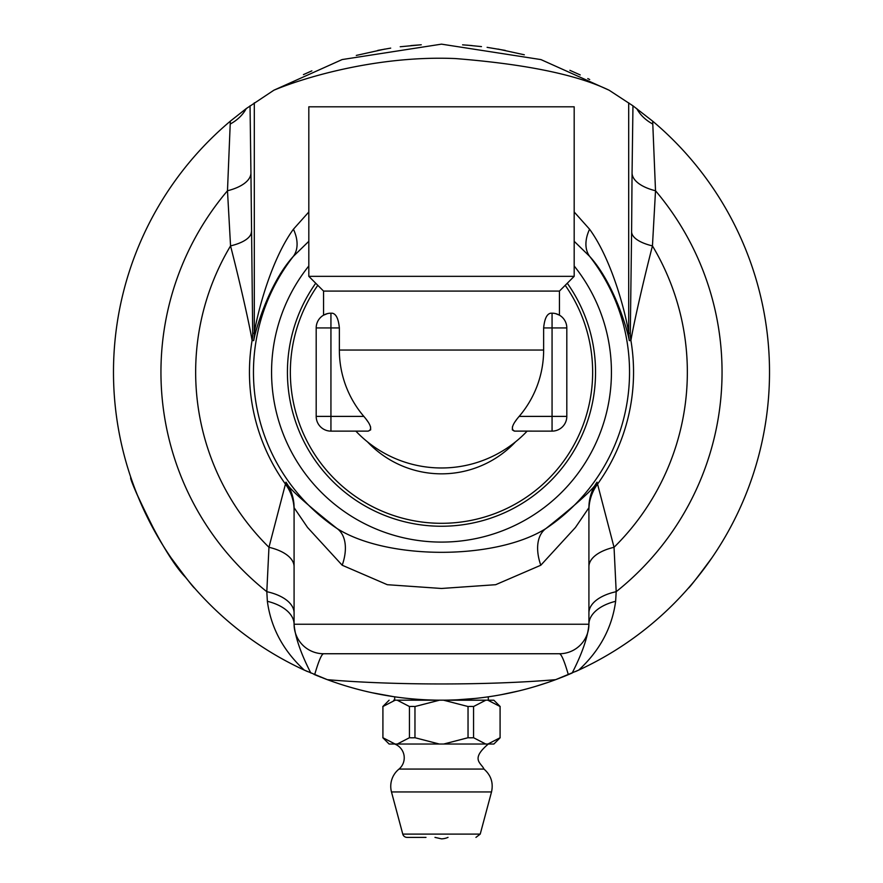 <?xml version="1.0" encoding="UTF-8"?>
<svg xmlns="http://www.w3.org/2000/svg" width="883" height="883" viewBox="0 0 883 883"><rect width="100%" height="100%" fill="white"/><g stroke="black" fill="none" stroke-linecap="round" stroke-linejoin="round"><path stroke-width="1.32" d="M393.719 700.175L441.5 700.175A328.012 328.012 0 0 1 327.35 679.667L326.666 679.413M327.339 679.667L304.304 670.109A328.012 328.012 0 0 1 230.353 121.148L246.247 108.587A44.227 35 -1.3 0 1 230.209 124.05L227.483 190.761L230.551 245.904C240.629 285.054 249.867 326.71 252.085 340.474L253.697 340.628C255.794 328.73 269.436 282.692 293.299 256.423L308.818 241.302M246.269 108.576L273.862 90.221C305.761 76.865 379.171 55.265 455.44 58.565C525.672 64.139 576.908 74.691 609.138 90.232L540.948 59.591L441.5 44.15L342.151 59.558L273.862 90.221M303.432 74.625L311.865 70.85M356.291 55.419L384.668 49.117M400.22 46.755L421.191 44.779M421.268 44.779L410.926 45.574L421.268 44.779M390.694 48.112L377.736 50.408L390.694 48.112M394.69 700.175L394.69 696.819L398.189 697.305M441.29 700.175L440.551 700.175M291.6 663.917L294.249 665.263M285.364 660.627L284.359 660.087M282.615 659.126L283.498 659.612M381.202 694.579L380.485 694.446M379.69 694.292L378.542 694.071M377.582 693.883L376.666 693.696M376.423 693.652L374.657 693.287M374.69 693.298L373.178 692.978M371.688 692.658L393.774 696.687L377.085 693.784M321.6 677.471L320.087 676.875M320.01 676.842A2029.851 815.969 -67.8 0 1 319.348 676.577L319.182 676.51M318.366 676.179A2029.851 815.969 -67.8 0 1 318.211 676.124L314.668 674.667C318.597 661.124 321.555 654.148 323.564 653.74L559.436 653.74C561.445 654.148 564.403 661.124 568.332 674.667A328.012 328.012 0 0 1 568.266 674.689L562.361 677.095M313.951 674.358L317.339 675.771A2029.851 815.969 -67.8 0 1 314.845 674.733M325.054 678.806L327.516 679.733M325.695 679.049L324.646 678.652M383.299 694.965L381.853 694.7M380.131 694.38L382.218 694.778M383.145 694.943L384.193 695.131M385.474 695.351L387.052 695.627M387.229 695.649L385.352 695.329M384.734 695.219L382.438 694.811M382.339 694.789L380.904 694.524M384.767 695.23L384.05 695.109M391.412 696.323L390.639 696.201M389.524 696.025L388.564 695.87M379.535 694.27L380.584 694.468M405.562 698.199L403.95 698.023M401.92 697.78L401.092 697.68M409.248 698.585L410.683 698.718M409.933 698.652L408.818 698.541M427.184 699.866L425.562 699.789M423.52 699.678L422.692 699.634M430.882 699.998L432.615 700.053M431.577 700.02L430.451 699.987M362.891 690.616L361.324 690.219M359.337 689.711L358.531 689.513M366.5 691.488L368.178 691.875M367.173 691.643L366.07 691.378M341.257 684.48L339.845 684.027M339.149 683.795L339.988 684.071M338.189 683.475L340.209 684.137M341.092 684.424L342.118 684.755M343.355 685.142L344.878 685.616M345.054 685.672L343.233 685.109M341.986 684.711L340.408 684.204M349.105 686.897L348.366 686.676M347.284 686.356L346.357 686.069M419.613 699.446L415.937 699.17M414.513 699.06L413.2 698.95M307.505 671.555A7924.87 1612.281 114.4 0 1 304.326 670.109A7924.87 1612.281 114.4 0 1 304.094 670.009M171.059 557.78C185.849 577.802 193.741 587.968 194.735 588.266M185.573 577.339C161.17 552.515 126.832 473.729 130.971 477.813C130.618 481.147 139.437 500.606 157.439 536.169M515.506 441.875A101.666 101.666 0 0 1 367.494 441.875M316.191 327.935L330.937 327.935L330.937 313.189A14.746 14.746 0 0 0 316.191 327.935L316.191 416.39A14.746 14.746 0 0 0 330.937 431.125L330.937 416.39L316.191 416.39L316.191 327.935M330.937 313.189L332.174 313.189C336.07 313.818 338.465 318.73 339.359 327.935L339.359 350.043A102.141 102.141 0 0 0 363.84 416.39C371.048 424.778 372.483 429.69 368.156 431.125L370.661 429.866L370.573 426.809M330.937 431.125L368.156 431.125L330.937 431.125A14.746 14.746 0 0 1 316.191 416.39M368.056 421.908L366.081 419.149M327.383 313.631L323.564 315.165L327.383 313.631M566.809 327.935A14.746 14.746 0 0 0 552.063 313.189L552.063 327.935L566.809 327.935L566.809 416.39L552.063 416.39L552.063 431.125A14.746 14.746 0 0 0 566.809 416.39A14.746 14.746 0 0 1 552.063 431.125L514.844 431.125C510.517 429.69 511.952 424.778 519.16 416.39A102.141 102.141 0 0 0 543.641 350.043L543.641 327.935C544.535 318.73 546.93 313.818 550.826 313.189L552.107 313.189M512.427 426.809L512.339 429.866L514.27 431.092L552.063 431.125M555.617 313.631L559.436 315.165L555.617 313.631M516.919 419.149L514.944 421.908M355.86 431.125A117.936 117.936 0 0 0 527.14 431.125M323.564 291.081L559.436 291.081L574.182 276.335L308.818 276.335L323.564 291.081L323.564 315.165M574.182 276.335L574.182 106.799L308.818 106.799L308.818 276.335M484.756 697.305L488.299 696.819L488.31 700.175M475.948 837.382L480.231 834.104L402.769 834.104A4.426 4.426 0 0 0 407.052 837.382L425.981 837.382M414.966 706.521A58.675 50.817 -90 0 0 409.447 706.521L409.447 737.724A58.675 50.817 -90 0 0 414.966 737.724L414.966 706.521L439.381 700.219L398.63 700.175M414.966 737.724L439.293 744.027L397.273 744.027L409.447 737.724M409.447 706.521L397.24 700.219M395.12 700.219L382.913 706.521L382.913 737.724L395.076 744.027L389.116 744.027L382.825 737.724M397.273 744.027L395.076 744.027M468.034 706.521L443.619 700.219L446.412 700.175L489.281 700.175L487.88 700.219L500.087 706.521L500.087 737.724L487.924 744.027L443.707 744.027L468.034 737.724A58.675 50.817 90 0 0 473.553 737.724L473.553 706.521A58.675 50.817 90 0 0 468.034 706.521L468.034 737.724M500.175 737.724L493.884 744.027L487.924 744.027M484.37 700.175L485.76 700.219L473.553 706.521M473.553 737.724L485.727 744.027M487.88 700.219L493.873 700.219L500.175 706.521M443.619 700.219L485.76 700.219M436.588 700.175L439.381 700.219M489.281 700.175L493.873 700.219M609.138 90.232L632.956 105.817L652.647 121.148A328.012 328.012 0 0 1 578.696 670.109L555.65 679.667A328.012 328.012 0 0 1 441.5 700.175L446.412 700.175M443.707 744.027L439.293 744.027M434.977 837.382L441.5 838.85A17.693 17.693 0 0 0 448.023 837.382M399.028 769.071L483.972 769.071C490.992 775.208 493.509 782.835 491.522 791.941L391.478 791.941A22.108 22.108 0 0 1 399.028 769.071A14.746 14.746 0 0 0 394.69 744.027M289.801 662.99L287.924 661.996M284.458 660.131L285.341 660.616M292.273 664.259L293.344 664.8M383.476 694.998L382.284 694.789M377.052 693.784L377.725 693.917M386.29 695.495L385.308 695.329M384.149 695.12L383.41 694.987M382.041 694.744L380.507 694.457M378.862 694.137L377.483 693.861M487.228 696.974L486.378 697.084M482.593 697.592L479.59 697.956M478.409 698.089L476.643 698.287M476.213 698.332L475.562 698.398M475.407 698.42L457.471 699.789M471.191 698.828L469.292 698.994M469.491 698.972L472.504 698.707M473.332 698.63L476.301 698.321M476.908 698.254L481.743 697.691M472.217 698.729L471.522 698.795M478.619 698.067L477.769 698.166M322.67 677.89L323.884 678.365M406.71 698.321L408.001 698.453M428.332 699.91L429.624 699.954M501.334 694.667L518.729 690.947A328.012 328.012 0 0 0 527.184 688.784L527.913 688.585L527.184 688.784M560.208 677.934L556.191 679.469M556.014 679.535L569.811 674.038M562.041 677.217L561.202 677.559M553.95 680.296L554.667 680.031L553.95 680.296A328.012 328.012 0 0 1 552.383 680.859A328.012 328.012 0 0 1 548.001 682.404L535.451 686.433M565.981 675.638L565.837 675.694A328.012 328.012 0 0 1 562.328 677.106M567.129 675.164L565.837 675.694M552.361 680.87L547.328 682.636M546.82 682.802L545.661 683.199M552.063 680.981L549.248 681.974M541.047 684.7L539.977 685.042M575.429 671.588A328.012 328.012 0 0 0 578.696 670.109C599.778 650.661 612.085 627.725 615.639 601.301A44.227 25.099 180 0 0 588.917 624.347C587.802 637.162 582.217 653.387 572.162 673.023L571.853 673.155M571.709 673.221L570.528 673.729M539.745 685.109L535.639 686.378M541.632 684.513L540.76 684.8M547.427 682.603L541.952 684.413M511.566 692.603L500.529 694.822M506.069 693.751L507.35 693.497M508.575 693.243L510.264 692.879M504.944 693.983L503.354 694.292M515.153 691.797L511.555 692.603M509.248 693.1L508.144 693.332M479.899 697.912L479.083 698.011M484.69 697.316L485.97 697.14M487.217 696.974L488.928 696.731M483.542 697.471L481.93 697.669M487.902 696.875L486.787 697.029M463.111 699.457L464.403 699.369M465.661 699.281L467.383 699.148M461.964 699.535L460.341 699.634M458.299 699.744L472.372 698.718M466.345 699.226L465.22 699.314M450.783 700.042L450.01 700.064L450.783 700.042M364.017 690.892L365.275 691.19M462.582 44.834L472.074 45.574L462.582 44.834M487.107 47.34L505.264 50.408L487.107 47.34M466.82 45.132L481.478 46.6M498.078 49.073L524.325 54.79M569.888 70.32L580.219 74.923M587.78 78.576L589.689 79.536M750.539 482.096L752.029 477.813M711.941 557.78C697.151 577.802 689.259 587.968 688.265 588.266C689.259 587.968 697.151 577.802 711.941 557.78M317.792 285.319A151.148 151.148 0 0 0 542.03 485.032A151.148 151.148 0 0 0 565.208 285.319M308.818 211.986L293.432 229.205C269.679 261.765 256.213 318.608 254.304 333.31L252.693 333.167L250.938 173.156A44.227 20.11 -0.5 0 1 227.483 190.761A280.551 280.551 0 0 0 266.809 591.687L267.361 601.301A44.227 25.099 180 0 1 294.083 624.347L294.083 612.99A44.227 23.068 180 0 0 266.809 591.687L268.962 547.294A44.227 21.512 180 0 1 294.083 566.698M230.353 121.148A160.298 96.854 21.4 0 0 230.209 124.05M310.838 673.023C300.783 653.387 295.198 637.162 294.083 624.347L294.083 624.248A29.481 29.481 0 0 0 323.564 653.74L559.436 653.74A29.481 29.481 0 0 0 588.917 624.248A29.481 29.481 0 0 1 559.436 653.74M267.361 601.301C270.915 627.725 283.222 650.661 304.304 670.109M327.35 679.667C393.895 685.396 489.105 685.396 555.65 679.667M615.639 601.301L616.191 591.687L614.038 547.294L597.04 482.162C594.932 487.692 577.923 503.133 546.014 528.476C495.793 560.308 387.118 560.219 336.986 528.476C305.032 503.089 288.024 487.659 285.96 482.162L268.962 547.294A245.849 245.849 0 0 1 230.551 245.904A44.227 16.634 -0.4 0 0 251.401 231.92M588.917 612.99A44.227 23.068 180 0 1 616.191 591.687A280.551 280.551 0 0 0 655.517 190.761A44.227 20.11 0.5 0 1 632.062 173.156L631.599 231.92A44.227 16.634 -179.6 0 0 652.449 245.904L655.517 190.761L652.791 124.05A160.209 96.876 -21.3 0 0 652.647 121.148M652.791 124.05A44.227 35 1.3 0 1 636.731 108.576M631.599 231.92L630.307 333.167A44.227 44.216 -94.7 0 0 630.915 340.474C633.122 326.743 642.416 284.845 652.449 245.904A245.849 245.849 0 0 1 614.038 547.294A44.227 21.512 180 0 0 588.917 566.698M630.307 333.167L628.696 333.31C626.809 318.708 613.343 261.798 589.568 229.205A44.227 27.837 -38.8 0 0 589.701 256.423C613.597 282.726 627.228 328.807 629.303 340.628L630.915 340.474A192.041 192.041 0 0 1 597.283 484.48A44.227 44.205 0 0 0 588.917 510.341M574.182 241.302L589.701 256.423A188.035 188.035 0 0 1 546.014 528.476A44.227 26.854 -123 0 0 540.804 565.23L575.451 527.46L588.917 507.692L588.917 624.248L294.083 624.248A29.481 29.481 0 0 0 323.564 653.74L453.829 653.74M589.568 229.205L574.182 211.986M293.432 229.205A44.227 27.837 -141.2 0 1 293.299 256.423A188.035 188.035 0 0 0 336.986 528.476A44.227 26.854 -57 0 1 342.196 565.23L387.306 584.701L441.489 588.475L495.661 584.701L540.804 565.23M285.96 482.162A44.227 44.205 180 0 1 294.083 507.692L307.527 527.438L342.196 565.23M294.083 507.692L294.083 624.248M363.84 416.39L330.937 416.39L330.937 327.935L339.359 327.935M543.641 327.935L552.063 327.935L552.063 416.39L519.16 416.39M543.641 350.043L339.359 350.043M250.938 173.156L250.044 105.817M253.697 340.628A44.227 44.216 -85.2 0 0 254.304 333.31L254.304 102.814M632.956 105.817L632.062 173.156M628.696 102.814L628.696 333.31A44.227 44.216 -94.8 0 0 629.303 340.628M252.693 333.167A44.227 44.216 -85.3 0 1 252.085 340.474A192.041 192.041 0 0 0 285.717 484.48A44.227 44.205 180 0 1 294.083 510.341M315.717 283.233A154.039 154.039 0 0 0 544.083 487.085A154.039 154.039 0 0 0 567.283 283.233M308.818 265.982A169.933 169.933 0 0 0 325.849 496.665A169.933 169.933 0 0 0 557.151 496.665A169.933 169.933 0 0 0 574.182 265.982M597.04 482.162A44.227 44.205 0 0 0 588.917 507.692M559.436 291.081L559.436 315.165M480.231 834.104L491.522 791.941M402.769 834.104L391.478 791.941M389.127 700.219L382.825 706.521M483.972 769.071C481.356 762.89 469.966 759.579 488.31 744.027"/></g></svg>
